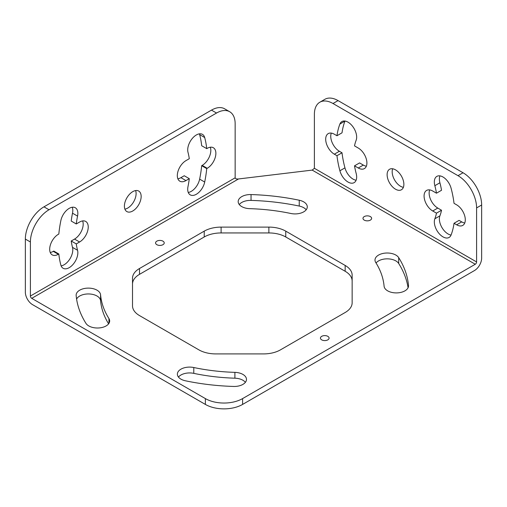 <?xml version="1.0" encoding="UTF-8"?>
<svg xmlns="http://www.w3.org/2000/svg" width="507" height="507" viewBox="0 0 507 507"><rect width="100%" height="100%" fill="white"/><g stroke="black" fill="none" stroke-linecap="round" stroke-linejoin="round"><path stroke-width="0.76" d="M205.373 404.421L32.53 304.631A10.153 5.862 -120 0 1 25.35 292.197L25.35 239.082A26.326 15.197 -60 0 1 43.963 206.837L211.489 110.12A26.326 15.197 -60 0 1 224.645 108.815L229.703 111.736A26.326 15.197 120 0 0 216.54 113.036L49.014 209.759A26.326 15.197 120 0 0 30.401 241.997L30.401 296.037L235.153 177.824C235.375 178.749 236.496 179.129 238.512 178.958L312.192 170.105L314.391 168.305L314.391 114.265A26.326 15.197 -120 0 1 319.847 102.218A26.326 15.197 -120 0 1 333.004 103.517L457.986 175.675A26.326 15.197 -120 0 1 476.599 207.914L476.599 261.954A1.882 1.084 -60 0 1 475.268 264.255L242.6 398.591L242.6 404.421A26.326 15.197 180 0 1 205.373 404.421L205.373 398.591A26.326 15.197 0 0 0 242.6 398.591M242.6 404.421L474.47 270.554A10.153 5.862 120 0 0 481.65 258.114L481.65 204.999L476.599 207.914M221.109 227.104L268.868 227.104A23.88 13.784 180 0 1 285.758 231.141L345.159 265.44A23.88 13.784 180 0 1 352.15 275.187L352.15 302.761A23.88 13.784 180 0 1 345.159 312.508L280.434 349.874A23.88 13.784 180 0 1 263.551 353.911L215.792 353.911A23.88 13.784 180 0 1 198.909 349.874L139.507 315.582A23.88 13.784 180 0 1 132.511 305.829L132.511 278.261A23.88 13.784 180 0 1 139.507 268.507L204.226 231.141A23.88 13.784 180 0 1 221.109 227.104L221.109 232.941A23.88 13.784 0 0 0 204.226 236.978L139.507 274.344A23.88 13.784 0 0 0 132.511 284.091M221.109 232.941L268.868 232.941L268.868 227.104M352.15 281.024A23.88 13.784 0 0 0 345.159 271.27L285.758 236.978A23.88 13.784 0 0 0 268.868 232.941M193.782 367.524A12.219 7.054 0 0 0 177.374 374.16A12.219 7.054 0 0 0 185.416 380.789A166.404 96.07 0 0 0 233.626 386.448A12.219 7.054 0 0 0 246.484 379.401A12.219 7.054 0 0 0 234.899 372.36A141.96 81.957 0 0 1 193.782 367.524L193.782 373.361A12.219 7.054 0 0 0 178.47 377.075M193.782 373.361A141.96 81.957 0 0 0 234.899 378.19A12.219 7.054 0 0 1 245.388 382.322M408.072 287.761A166.404 96.07 0 0 0 398.698 263.488A12.219 7.054 0 0 0 387.659 258.849A12.219 7.054 0 0 0 376.061 263.013M100.57 294.801A12.219 7.054 0 0 0 88.041 288.115A12.219 7.054 0 0 0 76.139 295.169A12.219 7.054 0 0 0 76.158 295.537A166.404 96.07 0 0 0 85.962 323.371A12.219 7.054 0 0 0 99.568 327.902A12.219 7.054 0 0 0 109.67 320.956A12.219 7.054 0 0 0 108.935 318.542A141.96 81.957 0 0 1 100.57 294.801L100.57 300.632A12.219 7.054 0 0 0 89.714 293.99A12.219 7.054 0 0 0 76.595 299.098M100.57 300.632A141.96 81.957 0 0 0 108.599 323.84M306.196 209.778A12.219 7.054 0 0 0 299.244 206.064A166.404 96.07 0 0 0 251.041 200.404A12.219 7.054 0 0 0 239.272 204.53M319.847 102.218L324.898 99.296A26.326 15.197 60 0 1 338.061 100.601L463.037 172.76A26.326 15.197 60 0 1 481.65 204.999M403.376 187.337A11.845 6.838 60 0 1 392.171 171.759A11.845 6.838 60 0 1 392.665 168.774M366.358 166.201A12.219 7.054 60 0 1 363.323 165.079L359.571 162.918L354.513 165.833A59.23 34.197 60 0 0 356.142 173.331A12.219 7.054 60 0 1 354.133 182.64A12.219 7.054 60 0 1 339.899 170.783A83.674 48.311 60 0 1 336.965 155.7L334.335 154.185A12.219 7.054 60 0 1 326.35 143.411A12.219 7.054 60 0 1 328.225 133.62A12.219 7.054 60 0 1 334.335 134.222L336.965 135.743A83.674 48.311 60 0 1 339.899 124.05A12.219 7.054 60 0 1 341.908 121.566A12.219 7.054 60 0 1 352.663 126.414A12.219 7.054 60 0 1 356.142 140.249A59.23 34.197 60 0 0 354.513 145.877L358.265 148.044A12.219 7.054 60 0 1 366.25 158.811A12.219 7.054 60 0 1 364.381 168.603A12.219 7.054 60 0 1 358.265 168.001L354.513 165.833M356.11 180.238A12.219 7.054 60 0 1 344.95 167.861A83.674 48.311 60 0 1 342.016 152.784L339.386 151.263A12.219 7.054 60 0 1 331.299 133.107M336.965 135.743L342.016 132.828A83.674 48.311 60 0 1 344.95 121.129A12.219 7.054 60 0 1 344.982 121.053M439.93 175.872A12.219 7.054 60 0 0 439.905 182.78A59.23 34.197 60 0 1 441.527 190.277L436.476 193.192L432.724 191.025A12.219 7.054 60 0 0 426.609 190.423A12.219 7.054 60 0 0 424.739 200.214A12.219 7.054 60 0 0 432.724 210.988L436.476 213.149A59.23 34.197 60 0 1 434.848 218.777A12.219 7.054 60 0 0 438.327 232.612A12.219 7.054 60 0 0 449.082 237.46A12.219 7.054 60 0 0 451.091 234.975A83.674 48.311 60 0 0 454.025 223.283L459.076 220.368L461.706 221.882L456.655 224.804L454.025 223.283M464.748 223.004A12.219 7.054 60 0 1 461.706 221.882M451.059 235.058A12.219 7.054 60 0 1 441.946 227.542A12.219 7.054 60 0 1 439.905 215.855L434.848 218.777M436.476 213.149L441.527 210.234A59.23 34.197 60 0 1 439.905 215.855M441.527 210.234L437.775 208.066A12.219 7.054 60 0 1 429.683 189.91M205.373 398.591L31.732 298.338A1.882 1.084 60 0 1 30.401 296.037M135.61 190.575A11.845 6.838 -60 0 1 136.104 193.56A11.845 6.838 -60 0 1 124.893 209.131M82.635 220.919A12.219 7.054 -60 0 1 74.542 239.082L71.214 241.002A80.854 46.682 -60 0 0 72.501 247.365L77.552 250.281A12.219 7.054 -60 0 1 73.528 263.83A12.219 7.054 -60 0 1 63.096 268.266A12.219 7.054 -60 0 1 60.859 265.085A105.298 60.789 -60 0 1 58.825 253.988L53.774 251.073L53.273 251.364A12.219 7.054 -60 0 1 50.231 252.48M72.248 207.249A12.219 7.054 -60 0 1 72.501 213.194L77.552 216.109A80.854 46.682 -60 0 0 76.265 223.961L79.593 222.041A12.219 7.054 -60 0 1 85.708 221.432A12.219 7.054 -60 0 1 87.578 231.224A12.219 7.054 -60 0 1 79.593 241.997L76.265 243.918L71.214 241.002M76.265 223.961L71.214 221.046A80.854 46.682 -60 0 1 72.501 213.194M72.501 247.365A12.219 7.054 -60 0 1 69.96 258.804A12.219 7.054 -60 0 1 61.119 265.864M199.384 133.848A12.219 7.054 -60 0 1 199.644 134.621A105.298 60.789 -60 0 1 201.678 145.724L206.729 148.64L207.23 148.348A12.219 7.054 -60 0 1 213.346 147.74A12.219 7.054 -60 0 1 215.215 157.538A12.219 7.054 -60 0 1 207.23 168.305L206.729 168.597A105.298 60.789 -60 0 1 204.695 182.045A12.219 7.054 -60 0 1 190.239 194.865A12.219 7.054 -60 0 1 188.002 186.519A80.854 46.682 -60 0 0 189.288 178.667L185.961 180.587A12.219 7.054 -60 0 1 179.846 181.195A12.219 7.054 -60 0 1 177.976 171.398A12.219 7.054 -60 0 1 185.961 160.63L189.288 158.704A80.854 46.682 -60 0 0 188.002 152.347A12.219 7.054 -60 0 1 192.026 138.798A12.219 7.054 -60 0 1 202.458 134.361A12.219 7.054 -60 0 1 204.695 137.543A105.298 60.789 -60 0 1 206.729 148.64M210.272 147.233A12.219 7.054 -60 0 1 202.179 165.39L201.678 165.681A105.298 60.789 -60 0 1 199.644 179.129A12.219 7.054 -60 0 1 188.255 192.457M189.288 178.667L184.237 175.745L180.904 177.672A12.219 7.054 -60 0 1 177.868 178.787M229.703 111.736A26.326 15.197 120 0 1 235.153 123.784L235.153 177.824M387.12 174.674A11.845 6.838 60 0 1 389.572 169.256A11.845 6.838 60 0 1 398.698 172.431A11.845 6.838 60 0 1 403.87 184.352A11.845 6.838 60 0 1 401.417 189.77A11.845 6.838 60 0 1 392.291 186.601A11.845 6.838 60 0 1 387.12 174.674M439.905 182.78L434.848 185.695A12.219 7.054 60 0 1 436.863 176.385A12.219 7.054 60 0 1 451.091 188.243A83.674 48.311 60 0 1 454.025 203.326L456.655 204.847A12.219 7.054 60 0 1 464.64 215.614A12.219 7.054 60 0 1 462.764 225.406A12.219 7.054 60 0 1 456.655 224.804M434.848 185.695A59.23 34.197 60 0 1 436.476 193.192M364.254 220.12A4.322 2.497 0 0 0 368.963 220.659A4.322 2.497 0 0 0 371.631 218.352A4.322 2.497 0 0 0 370.37 216.59A4.322 2.497 0 0 0 365.655 216.045A4.322 2.497 0 0 0 362.987 218.352A4.322 2.497 0 0 0 364.254 220.12M156.84 244.685A4.322 2.497 0 0 0 161.556 245.223A4.322 2.497 0 0 0 164.224 242.916A4.322 2.497 0 0 0 162.956 241.155A4.322 2.497 0 0 0 158.247 240.61A4.322 2.497 0 0 0 155.573 242.916A4.322 2.497 0 0 0 156.84 244.685M321.704 339.867A4.322 2.497 0 0 0 326.419 340.406A4.322 2.497 0 0 0 329.087 338.099A4.322 2.497 0 0 0 327.82 336.337A4.322 2.497 0 0 0 323.111 335.792A4.322 2.497 0 0 0 320.437 338.099A4.322 2.497 0 0 0 321.704 339.867M408.509 285.479A166.404 96.07 0 0 0 398.698 257.651A12.219 7.054 0 0 0 385.092 253.113A12.219 7.054 0 0 0 374.996 260.066A12.219 7.054 0 0 0 375.731 262.48A141.96 81.957 0 0 1 384.097 286.221A12.219 7.054 0 0 0 396.62 292.907A12.219 7.054 0 0 0 408.522 285.853A12.219 7.054 0 0 0 408.509 285.479L408.509 286.221M299.244 200.233A166.404 96.07 0 0 0 251.041 194.568A12.219 7.054 0 0 0 238.182 201.615A12.219 7.054 0 0 0 249.761 208.662A141.96 81.957 0 0 1 290.885 213.491A12.219 7.054 0 0 0 307.286 206.862A12.219 7.054 0 0 0 299.244 200.233L299.244 206.064M124.399 206.146A11.845 6.838 -60 0 1 129.57 194.225A11.845 6.838 -60 0 1 138.703 191.057A11.845 6.838 -60 0 1 141.155 196.475A11.845 6.838 -60 0 1 135.984 208.396A11.845 6.838 -60 0 1 126.851 211.571A11.845 6.838 -60 0 1 124.399 206.146M77.552 250.281A80.854 46.682 -60 0 1 76.265 243.918M58.825 253.988L58.324 254.28A12.219 7.054 -60 0 1 52.215 254.882A12.219 7.054 -60 0 1 50.339 245.09A12.219 7.054 -60 0 1 58.324 234.323L58.825 234.031A105.298 60.789 -60 0 1 60.859 220.583A12.219 7.054 -60 0 1 75.321 207.762A12.219 7.054 -60 0 1 77.552 216.109M206.729 168.597L201.678 165.681M336.965 155.7L342.016 152.784M25.35 239.082L30.401 241.997M338.061 100.601L333.004 103.517M463.037 172.76L457.986 175.675M314.391 168.305L476.599 261.954M312.192 170.105L475.268 264.255M31.732 298.338L238.512 178.958M43.963 206.837L49.014 209.759M211.489 110.12L216.54 113.036M53.273 251.364L58.324 254.28M74.542 239.082L79.593 241.997M199.644 134.621L204.695 137.543M202.179 165.39L207.23 168.305M199.644 179.129L204.695 182.045M180.904 177.672L185.961 180.587M345.159 265.44L345.159 271.27M285.758 236.978L285.758 231.141M204.226 231.141L204.226 236.978M139.507 274.344L139.507 268.507M234.899 372.36L234.899 378.19M398.698 257.651L398.698 263.488M108.935 318.542L108.935 323.371M251.041 194.568L251.041 200.404M363.323 165.079L358.265 168.001M344.95 167.861L339.899 170.783M339.386 151.263L334.335 154.185M344.95 121.129L339.899 124.05M437.775 208.066L432.724 210.988"/></g></svg>
